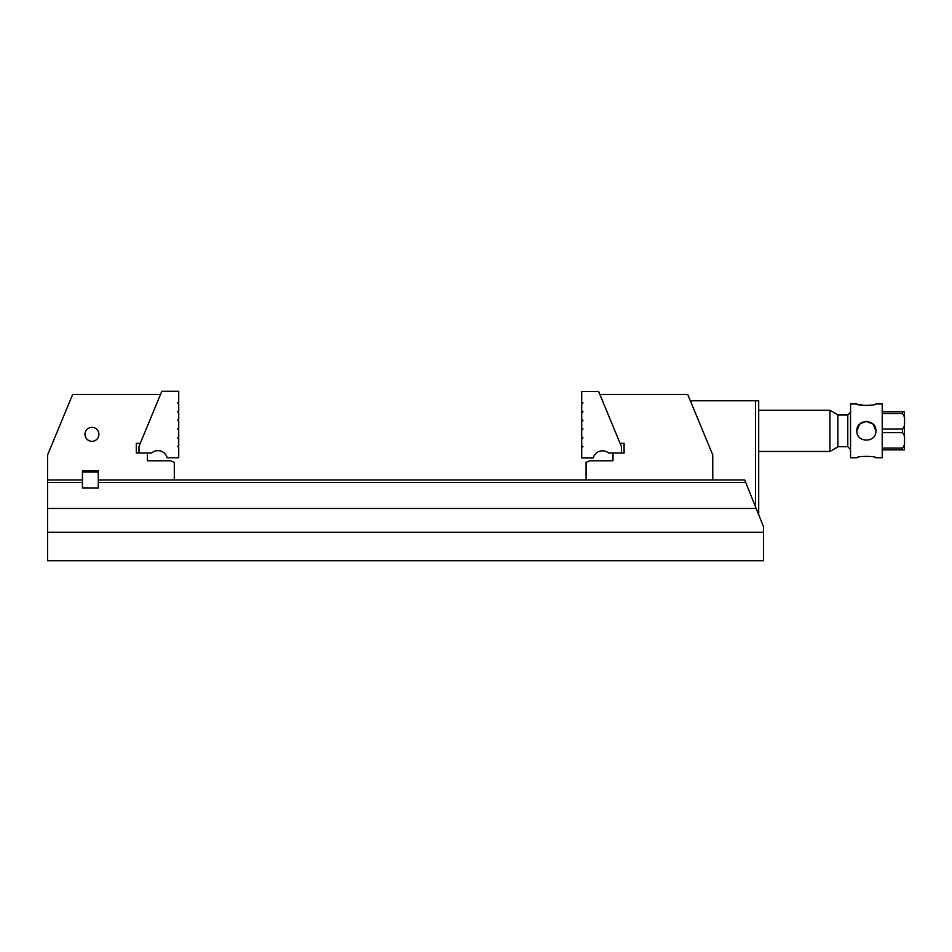 <?xml version="1.0" encoding="UTF-8"?>
<svg xmlns="http://www.w3.org/2000/svg" width="952" height="952" viewBox="0 0 952 952"><rect width="100%" height="100%" fill="white"/><g stroke="black" fill="none" stroke-linecap="round" stroke-linejoin="round"><path stroke-width="1.43" d="M82.443 487.876L98.282 488.031L82.443 487.876L82.443 479.963L47.6 479.963L47.6 454.937L72.661 394.437L160.519 394.437M82.443 482.497L47.6 482.497L47.6 479.963M763.444 532.227L763.444 560.728L47.6 560.728L47.6 532.227L763.444 532.227L763.444 526.515L756.174 508.463L47.6 508.463L47.6 482.497M756.174 508.463L745.713 482.497L98.282 482.497M147.37 453.033L147.37 460.792L170.503 460.792L174.299 462.375L174.299 479.963L744.702 479.963L745.713 482.497M47.6 508.463L47.6 532.227M98.282 488.031L82.443 488.031M755.531 506.857L755.531 400.768L690.331 400.768M755.531 400.768L758.696 400.768L758.696 514.723M856.883 403.945C856.312 405.814 876.471 405.802 875.888 403.945L882.23 403.945L882.23 457.793L875.888 457.793C876.459 455.913 856.324 455.925 856.883 457.793L850.553 457.793L850.553 403.945L856.883 403.945M866.391 405.671L859.513 404.755M873.115 424.152L866.391 421.367M904.4 411.859L902.425 411.859L904.4 411.859L904.4 419.249M904.4 442.466L904.4 449.868L882.23 449.868M882.23 448.071L902.425 448.071C904.352 445.988 905.007 443.418 904.4 440.371C905.007 437.313 904.352 434.743 902.425 432.66L882.23 432.66M902.425 448.071L902.425 449.868L904.4 449.868M882.23 429.066L902.425 429.066C904.352 426.984 905.007 424.413 904.4 421.355C905.007 418.297 904.352 415.726 902.425 413.656L882.23 413.656M882.23 411.859L902.425 411.859L902.425 413.656M904.4 423.462L904.4 438.265M829.966 451.45L829.966 410.276L837.879 414.846L837.879 446.881L829.966 451.45L758.696 451.45M837.879 415.024L847.78 415.024L850.553 412.252M856.883 430.863C856.312 443.132 876.459 443.096 875.888 430.863C876.471 418.618 856.312 418.594 856.883 430.863L859.62 424.187M859.775 424.033L865.999 421.367M873.151 424.175L875.888 430.875M837.879 446.702L847.78 446.702L850.553 449.475M98.282 472.037L82.443 472.037M98.282 487.876L98.282 470.776L82.443 470.776L82.443 479.963M91.939 427.388A6.95 6.95 0 0 1 97.973 437.825A6.95 6.95 0 0 1 85.918 437.825A6.95 6.95 0 0 1 91.939 427.388M138.98 453.033L138.98 446.452L161.828 391.272L178.726 391.272L178.726 402.446L177.465 402.779L178.726 403.85L178.726 411.157L177.465 411.49L178.726 412.561L178.726 419.868L177.465 420.201L178.726 421.272L178.726 428.578L177.465 428.912L178.726 429.983L178.726 437.289L177.465 437.623L178.726 438.693L178.726 445.988L177.465 446.333L178.726 447.404L178.726 457.793L167.183 457.793A9.508 9.508 0 0 0 151.689 453.033L136.291 453.033L136.291 443.37L140.253 443.37M174.299 479.963L98.282 479.963M620.121 443.37L624.084 443.37L624.084 453.033L621.454 453.033L621.454 446.619L598.606 391.427L581.708 391.427L581.708 402.601L582.969 402.934L581.708 404.017L581.708 411.312L582.969 411.645L581.708 412.728L581.708 420.022L582.969 420.356L581.708 421.438L581.708 428.733L582.969 429.066L581.708 430.149L581.708 437.444L582.969 437.777L581.708 438.86L581.708 446.155L582.969 446.488L581.708 447.571L581.708 457.948L593.251 457.948A9.508 9.508 0 0 1 608.554 453.033L621.454 453.033M712.762 479.963L712.762 454.937L687.713 394.437L599.843 394.437M586.075 479.963L586.075 462.375L589.871 460.792L612.993 460.792L612.993 453.033M902.425 432.66L902.425 429.066M847.78 446.702L847.78 415.024M829.966 410.276L758.696 410.276"/></g></svg>
